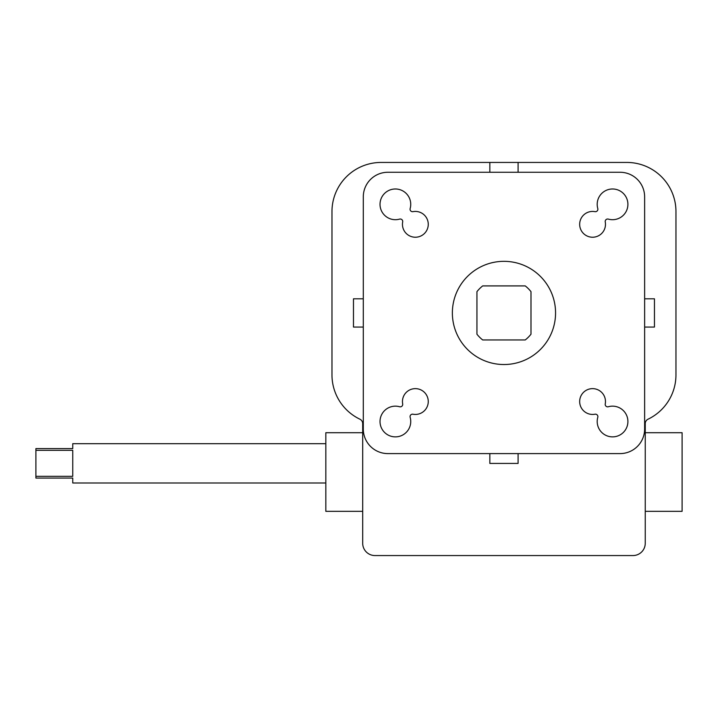<?xml version="1.0" encoding="UTF-8"?>
<svg xmlns="http://www.w3.org/2000/svg" width="718" height="718" viewBox="0 0 718 718"><rect width="100%" height="100%" fill="white"/><g stroke="black" fill="none" stroke-linecap="round" stroke-linejoin="round"><path stroke-width="1.08" d="M645.249 511.333L682.1 511.333L682.1 432.712L645.249 432.712M362.689 511.333L325.828 511.333L325.828 432.712L362.689 432.712M503.964 261.334A51.597 51.597 0 0 0 452.367 312.931A51.597 51.597 0 0 0 503.964 364.529A51.597 51.597 0 0 0 555.561 312.931A51.597 51.597 0 0 0 503.964 261.334M592.574 388.635A12.897 12.897 0 0 0 579.668 401.541A12.897 12.897 0 0 0 594.971 414.214A2.459 2.459 0 0 1 597.789 417.302A15.356 15.356 0 0 0 612.553 436.876A15.356 15.356 0 0 0 627.909 421.52A15.356 15.356 0 0 0 608.334 406.747A2.459 2.459 0 0 1 605.247 403.929A12.897 12.897 0 0 0 592.574 388.635M592.574 211.424A12.897 12.897 0 0 0 579.668 224.321A12.897 12.897 0 0 0 592.574 237.227A12.897 12.897 0 0 0 605.247 221.925A2.459 2.459 0 0 1 608.334 219.107A15.356 15.356 0 0 0 627.909 204.343A15.356 15.356 0 0 0 612.553 188.987A15.356 15.356 0 0 0 597.789 208.561A2.459 2.459 0 0 1 594.971 211.648A12.897 12.897 0 0 0 592.574 211.424M415.354 211.424A12.897 12.897 0 0 0 412.967 211.648A2.459 2.459 0 0 1 410.149 208.561A15.356 15.356 0 0 0 395.376 188.987A15.356 15.356 0 0 0 380.019 204.343A15.356 15.356 0 0 0 399.594 219.107A2.459 2.459 0 0 1 402.681 221.925A12.897 12.897 0 0 0 415.354 237.227A12.897 12.897 0 0 0 428.26 224.321A12.897 12.897 0 0 0 415.354 211.424M415.354 388.635A12.897 12.897 0 0 0 402.681 403.929A2.459 2.459 0 0 1 399.594 406.747A15.356 15.356 0 0 0 380.019 421.52A15.356 15.356 0 0 0 395.376 436.876A15.356 15.356 0 0 0 410.149 417.302A2.459 2.459 0 0 1 412.967 414.214A12.897 12.897 0 0 0 428.26 401.541A12.897 12.897 0 0 0 415.354 388.635M325.828 482.99L72.751 482.99L72.751 478.071L35.9 478.071L35.9 476.33L72.751 476.33L72.751 450.33L35.9 450.33L35.9 448.588L72.751 448.588L72.751 443.679L325.828 443.679M35.9 476.33L35.9 450.33M363.299 196.84A24.574 24.574 0 0 1 387.873 172.266L620.056 172.266A24.574 24.574 0 0 1 644.629 196.84L644.629 429.023A24.574 24.574 0 0 1 620.056 453.596L387.873 453.596A24.574 24.574 0 0 1 363.299 429.023L363.299 196.84M363.299 327.058L353.471 327.058L353.471 298.805L363.299 298.805M381.114 162.439L626.814 162.439A49.138 49.138 0 0 1 675.961 211.577L675.961 374.868A49.138 49.138 0 0 1 648.04 419.195A4.918 4.918 0 0 0 645.249 423.629L645.249 543.275A12.287 12.287 0 0 1 632.962 555.561L374.967 555.561A12.287 12.287 0 0 1 362.689 543.275L362.689 423.629A4.918 4.918 0 0 0 359.897 419.195A49.138 49.138 0 0 1 331.976 374.868L331.976 211.577A49.138 49.138 0 0 1 381.114 162.439M644.629 298.805L654.457 298.805L654.457 327.058L644.629 327.058M518.091 453.596L518.091 463.424L489.838 463.424L489.838 453.596M525.244 339.955A34.401 34.401 0 0 0 530.988 334.211L530.988 291.652A34.401 34.401 0 0 0 525.244 285.908L482.684 285.908A34.401 34.401 0 0 0 476.94 291.652L476.94 334.211A34.401 34.401 0 0 0 482.684 339.955L525.244 339.955M518.091 172.266L518.091 162.439M489.838 172.266L489.838 162.439"/></g></svg>
